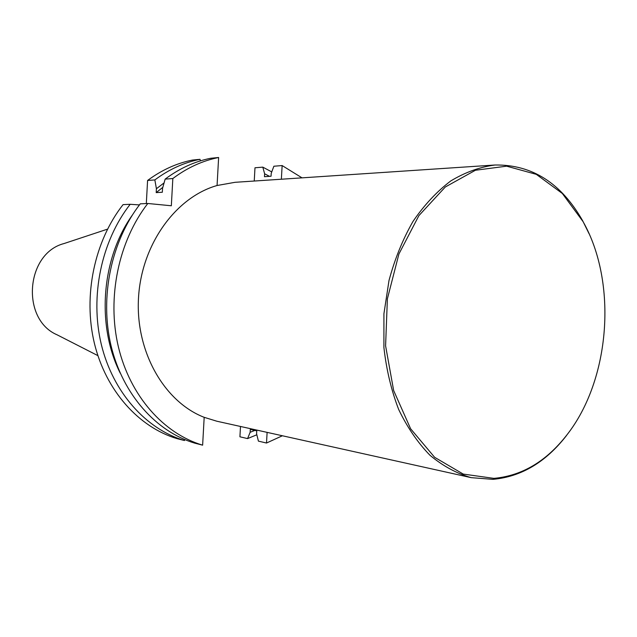 <?xml version="1.0" encoding="UTF-8"?>
<svg xmlns="http://www.w3.org/2000/svg" width="637" height="637" viewBox="0 0 637 637"><rect width="100%" height="100%" fill="white"/><g stroke="black" fill="none" stroke-linecap="round" stroke-linejoin="round"><path stroke-width="0.96" d="M172.834 178.535L165.15 179.124C179.435 168.439 194.611 161.487 210.672 158.271L218.626 157.498C202.47 160.739 187.206 167.746 172.834 178.535L171.337 205.775L147.808 203.482L140.267 203.832C111.188 241.144 99.468 297.153 111.077 345.827C122.774 394.51 156.192 431.711 194.866 443.185L202.63 445.167L204.182 417.323C164.386 401.915 135.458 351.807 138.484 298.235C141.318 244.664 175.645 197.239 217.066 185.51L235.037 182.309L494.989 165.007C532.022 164.457 561.269 183.09 582.736 220.896L589.05 233.675M218.626 157.498L217.066 185.51M202.63 445.167C163.765 433.63 130.147 396.095 118.394 346.918C106.721 297.758 118.53 241.168 147.808 203.482M271.752 171.902L262.802 167.141L254.983 167.778L254.243 181.027M256.846 434.776L247.578 438.59L239.918 436.799L240.491 426.464M177.102 438.654L184.451 440.525C146.064 429.147 112.908 392.392 101.291 344.362C89.761 296.34 101.355 241.12 130.179 204.294L123.068 204.628C94.419 241.097 82.921 295.767 94.395 343.327C105.949 390.903 138.914 427.331 177.102 438.654M147.585 180.47C161.671 170.023 176.648 163.215 192.509 160.054L200.026 159.314C184.077 162.499 169.02 169.37 154.847 179.921L147.585 180.47L146.319 203.553M267.11 432.372L266.513 443.026L258.423 441.13L256.592 433.765L256.759 430.859L250.293 429.418L250.134 432.3L247.578 438.59M302.018 177.85L282.135 165.556L273.878 166.233L271.227 173.304L271.059 176.234L264.474 176.696L264.634 173.797L269.515 176.338M266.513 443.026L282.39 435.764M281.363 179.228L282.135 165.556M107.51 229.145L64.066 243.541C25.727 253.311 20.703 319.368 57.123 334.831L97.883 355.629M154.847 179.921L156.415 188.727L156.2 192.613L162.331 192.247L162.546 188.329L165.15 179.124M130.179 204.294L139.431 204.915M262.802 167.141L264.634 173.797M200.416 160.866L200.026 159.314M184.802 439.602L184.451 440.525M120.234 373.147C96.275 325.539 101.363 258.646 132.249 215.218M254.816 430.429L250.134 432.3M156.415 188.727L164.067 182.915M156.2 192.613L162.825 187.326M493.882 478.371L463.25 474.079L434.625 457.302L410.626 428.781L393.658 390.545L385.592 345.843L387.384 298.833L398.897 254.028L418.891 215.632L445.279 187.007L475.433 170.254L506.622 166.169L536.298 174.347L562.328 193.473L583.054 221.612C617.699 282.724 610.31 379.859 566.819 435.023C546.299 461.363 521.99 475.815 493.882 478.371M566.819 435.023L566.389 435.684C545.734 462.207 521.257 476.763 492.942 479.35L471.205 477.654L216.859 421.224L204.182 417.323M471.205 477.654C456.633 473.466 442.882 465.989 429.943 455.24C417.753 442.691 407.33 427.443 398.682 409.495C391.293 390.274 386.372 369.595 383.904 347.46L383.92 313.786L389 280.495C394.789 258.98 402.783 239.289 412.999 221.413C424.258 204.979 436.863 191.474 450.813 180.916C465.233 172.253 479.956 166.942 494.989 165.007M583.054 221.612L582.736 220.896"/></g></svg>

